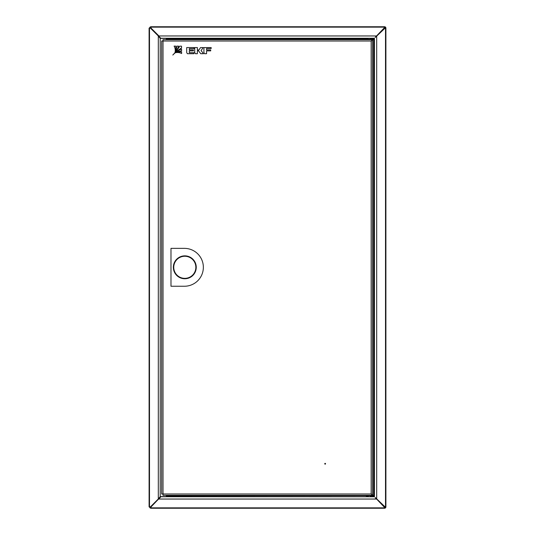 <?xml version="1.0" encoding="UTF-8"?>
<svg xmlns="http://www.w3.org/2000/svg" width="535" height="535" viewBox="0 0 535 535"><rect width="100%" height="100%" fill="white"/><g stroke="black" fill="none" stroke-linecap="round" stroke-linejoin="round"><path stroke-width="0.8" d="M149.653 28.094A1.344 1.344 0 0 1 150.99 26.75L384.558 26.75A1.344 1.344 0 0 1 385.902 28.094L385.902 506.906A1.344 1.344 0 0 1 384.558 508.25L384.558 507.046L376.165 498.647L376.165 499.041L158.922 499.041L160.828 496.747L374.433 496.781L374.433 38.219L370.22 38.252M366.903 38.252L160.828 38.252L158.882 36.306M372.507 40.005L374.259 38.252L161.129 38.393M150.201 28.094A0.789 0.789 0 0 1 150.99 27.305M384.558 27.305A0.789 0.789 0 0 1 385.347 28.094M385.347 506.906A0.789 0.789 0 0 1 384.558 507.695M384.558 508.25L150.99 508.25A1.344 1.344 0 0 1 149.653 506.906M150.99 507.695A0.789 0.789 0 0 1 150.201 506.906M150.99 28.315L150.99 26.75L384.558 26.75L384.558 27.954L376.165 36.353L384.558 27.559M150.99 28.027L158.922 35.959L376.165 35.959L375.175 37.477L385.093 28.094L385.902 28.094M385.902 506.906L385.093 506.906L375.175 497.523L384.558 507.441M385.093 28.094L376.299 36.487L376.693 36.487L376.693 498.513L376.299 498.513L385.093 506.906M150.99 508.25L150.99 506.685M158.882 498.694L150.99 506.973M376.165 36.353L375.53 36.908M159.557 36.908L158.922 36.353M376.299 498.513L375.744 497.878M375.744 37.122L376.299 36.487M373.611 39.182L374.4 38.393L374.4 496.607L371.163 493.986L372.507 494.775L372.507 495.33L371.163 493.986L371.163 41.014L373.611 39.182L373.611 495.818M158.922 498.647L159.557 498.092M375.53 498.092L376.165 498.647M374.259 496.747L372.507 494.995M159.256 498.098L158.306 498.981L160.206 496.607L160.206 38.393L166.291 38.393L166.291 39.67M159.256 36.902L150.375 28.094L149.098 28.094L149.098 506.906L150.375 506.906L158.306 498.981L158.306 36.019L160.206 38.393M150.375 506.906L150.99 506.906M150.99 28.094L150.375 28.094M158.701 36.019L150.77 28.094M150.77 506.906L158.701 498.981M166.291 495.33L166.291 496.607L160.206 496.607M170.023 39.67L175.152 39.67M325.541 463.758A0.395 0.395 0 0 1 325.146 464.153A0.395 0.395 0 0 1 324.752 463.758A0.395 0.395 0 0 1 325.146 463.363A0.395 0.395 0 0 1 325.541 463.758M372.507 39.67L372.507 40.225L371.163 41.014L163.014 41.014L163.014 493.986L161.677 493.986L161.677 41.014L163.014 41.014L163.014 39.67L372.507 39.67L371.163 41.014L372.507 40.306L372.507 494.694L371.163 493.986L163.014 493.986L163.014 495.33L368.561 495.33L365.01 495.33L365.01 495.724L372.113 495.724L166.291 495.958M366.154 495.958L368.561 495.958M370.14 496.747L370.14 495.958L371.879 495.958M372.113 495.724L372.113 495.33L368.561 495.33M365.265 39.042L372.113 39.276L365.031 39.276M370.2 39.042L373.47 39.042M368.274 39.042L366.167 39.042M365.031 39.67L372.113 39.67L372.092 39.276M370.053 39.042L370.14 38.252M370.588 39.042L371.357 39.042M184.802 255.857A11.442 11.442 0 0 0 173.353 267.306A11.442 11.442 0 0 0 184.802 278.748A11.442 11.442 0 0 0 196.245 267.306A11.442 11.442 0 0 0 184.802 255.857M184.802 256.252A11.048 11.048 0 0 1 195.85 267.306A11.048 11.048 0 0 1 184.802 278.354A11.048 11.048 0 0 1 173.748 267.306A11.048 11.048 0 0 1 184.802 256.252M170.986 248.36L184.408 248.36A18.946 18.946 0 0 1 203.353 267.306A18.946 18.946 0 0 1 184.408 286.245L170.986 286.245L170.986 248.36M181.599 51.935A9.623 9.623 0 0 0 176.811 52.55A8.44 8.44 0 0 1 181.626 53.52L181.599 51.935M186.695 47.568L186.695 52.55L187.357 53.707L193.964 53.707L193.964 52.691L189.323 52.691L189.323 50.872L193.429 50.872L193.429 49.936L189.323 49.936L189.323 48.605L193.964 48.605L193.964 47.568L186.695 47.568M198.853 50.022L197.382 50.022L197.382 47.568L194.713 47.568L194.713 52.55L195.375 53.707L197.382 53.707L197.382 50.838L198.532 50.838L200.752 53.707L203.514 53.707L201.08 50.564L203.166 47.575L200.558 47.575L198.853 50.022M210.69 50.872L210.69 49.936L206.57 49.936L206.57 48.524L211.178 48.524L211.178 47.575L203.915 47.575L203.915 52.55L204.577 53.707L206.57 53.707L206.57 50.872L210.69 50.872M174.109 46.104A8.44 8.44 0 0 1 175.219 50.985A9.623 9.623 0 0 0 175.734 46.117L174.109 46.104M181.512 46.171L179.753 46.157A50.263 50.263 0 0 1 172.805 55.038A50.263 50.263 0 0 1 181.539 47.943L181.512 46.171M175.875 52.751A12.144 12.144 0 0 1 181.586 50.872L181.559 49.073A13.295 13.295 0 0 0 175.875 52.751M176.811 46.13A12.144 12.144 0 0 1 175.032 51.928A13.295 13.295 0 0 0 178.623 46.144L176.811 46.13M150.99 27.145L384.558 27.145M385.508 28.094L385.508 506.906M384.558 507.855L150.99 507.855M166.291 39.042L366.983 39.042L366.983 38.252M373.47 495.958L370.969 495.958M149.492 506.906L149.492 28.094M365.01 39.67L365.244 39.042M366.983 496.747L366.983 495.958"/></g></svg>
